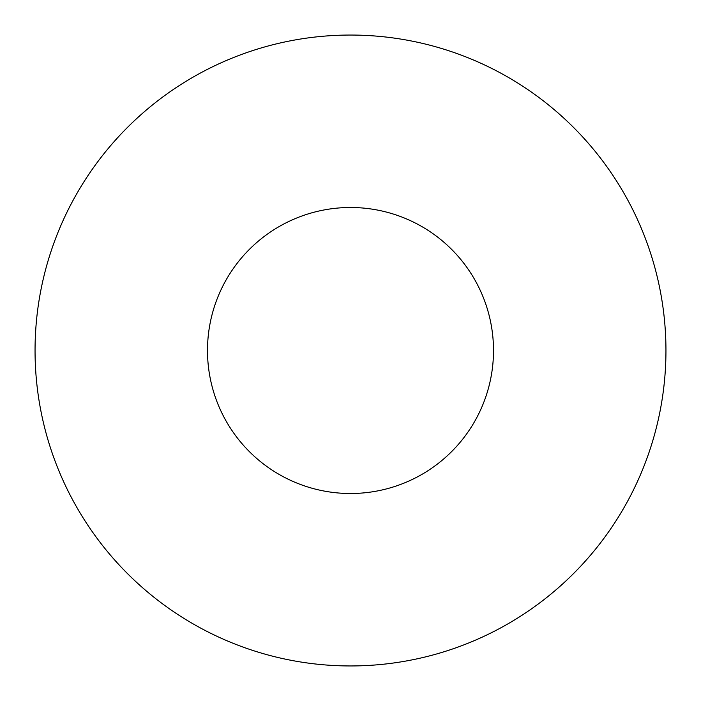 <?xml version="1.0" encoding="UTF-8"?>
<svg xmlns="http://www.w3.org/2000/svg" width="701" height="701" viewBox="0 0 701 701"><rect width="100%" height="100%" fill="white"/><g stroke="black" fill="none" stroke-linecap="round" stroke-linejoin="round"><path stroke-width="1.05" d="M350.5 207.496A143.004 143.004 0 0 0 207.496 350.5A143.004 143.004 0 0 0 350.5 493.504A143.004 143.004 0 0 0 493.504 350.5A143.004 143.004 0 0 0 350.5 207.496M350.5 665.95A315.45 315.45 0 0 0 665.95 350.5A315.45 315.45 0 0 0 350.5 35.05A315.45 315.45 0 0 0 35.05 350.5A315.45 315.45 0 0 0 350.5 665.95"/></g></svg>
